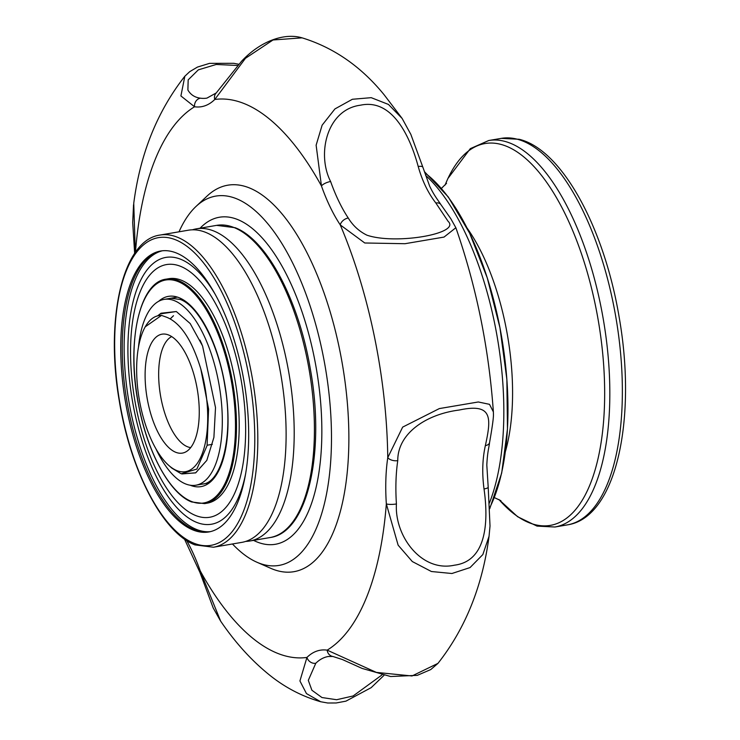 <?xml version="1.0" encoding="UTF-8"?>
<svg xmlns="http://www.w3.org/2000/svg" width="740" height="740" viewBox="0 0 740 740"><rect width="100%" height="100%" fill="white"/><g stroke="black" fill="none" stroke-linecap="round" stroke-linejoin="round"><path stroke-width="1.11" d="M168.702 335.035A60.329 25.456 80.3 0 1 197.894 393.264A60.329 25.456 80.3 0 1 185.416 452.103A60.329 25.456 80.3 0 1 175.667 452.251A60.329 25.456 80.3 0 1 145.613 386.585A60.329 25.456 80.3 0 1 165.214 334.11A60.329 25.456 80.3 0 1 168.702 335.035M171.689 336.598A56.749 23.948 -99.7 0 0 159.942 391.941A56.749 23.948 -99.7 0 0 187.405 446.72A56.749 23.948 -99.7 0 0 190.698 447.598M200.781 368.835C191.882 339.864 180.421 322.631 166.398 317.146L161.524 315.397A79.18 33.411 -99.7 0 0 145.022 327.2A79.18 33.411 -99.7 0 0 139.25 399.286A79.18 33.411 -99.7 0 0 168.683 465.34A79.18 33.411 -99.7 0 0 176.758 470.557A79.18 33.411 -99.7 0 0 200.781 368.835L208.597 409.109L207.071 445.61L196.858 469.077L181.365 473.748M168.683 465.34L171.763 468.069L180.856 473.591M161.524 315.397L145.244 326.803M170.292 318.801L173.447 315.739M157.87 315.638L161.024 313.224L176.324 311.531L190.189 323.528L202.575 345.978L215.516 407.574L213.906 437.377L206.821 460.373L195.739 472.814L181.92 473.942M160.173 313.908L176.324 311.531L190.189 323.528L202.575 345.978L215.516 407.574L213.906 437.377L206.821 460.373L195.619 472.879L181.661 473.859M138.463 347.245A94.258 39.784 80.3 0 1 164.086 299.395A94.258 39.784 80.3 0 1 182.669 305.675A94.258 39.784 80.3 0 1 221.769 406.417A94.258 39.784 80.3 0 1 195.915 485.209A94.258 39.784 80.3 0 1 177.332 478.928A94.258 39.784 80.3 0 1 155.816 448.616M200.087 228.197A165.899 70.013 80.3 0 1 219.382 217.246A165.899 70.013 80.3 0 1 252.081 228.299A165.899 70.013 80.3 0 1 320.892 405.603A165.899 70.013 80.3 0 1 275.382 544.279A165.899 70.013 80.3 0 1 253.543 540.366A165.899 70.013 80.3 0 0 275.382 544.279A165.899 70.013 80.3 0 0 320.892 405.603A165.899 70.013 80.3 0 0 252.081 228.299A165.899 70.013 80.3 0 0 219.382 217.246A165.899 70.013 80.3 0 0 200.087 228.197M201.983 344.553L199.994 340.113M159.405 314.5L158.101 315.591M170.329 318.82L173.502 315.73M158.573 315.518L160.275 313.871M418.211 166.5C410.589 138.269 393.06 98.106 360.463 105.2C326.729 109.483 316.6 154.244 330.614 181.504A113.109 47.739 -99.7 0 0 348.244 218.004C352.906 225.635 359.15 231.37 366.957 235.191C395.586 244.949 461.409 233.637 448.079 221.297L435.842 203.001C428.09 192.964 422.216 180.801 418.211 166.5A7.539 2.59 160.5 0 1 422.901 167.296L410.839 134.375L402.144 118.465L388.482 104.451L371.212 97.671L352.379 99.271L334.943 108.919L322.131 125.18L316.128 145.197L321.456 185.971A7.539 2.59 -19.5 0 1 330.614 181.504M237.725 65.481L216.219 64.473L198.311 69.865L188.173 79.883L187.895 90.021C190.624 94.739 194.805 97.458 200.447 98.18A113.109 47.739 -99.7 0 0 206.95 98.106L216.237 92.944A7.539 6.558 45.5 0 0 214.776 99.475A282.782 119.344 80.3 0 1 321.456 185.971A120.657 50.921 80.3 0 0 340.261 224.904A282.782 119.344 80.3 0 1 387.76 457.653L402.662 427.11L439.338 408.582L478.308 401.977L489.51 404.336L493.377 411.921L493.451 414.641C493.497 418.276 492.202 427.591 489.556 442.594L489.556 442.594A7.539 4.181 8.4 0 1 485.357 445.619C491.517 417.453 492.526 402.911 459.151 410.043C426.083 414.224 397.611 433.464 397.759 460.622A7.539 4.181 -171.6 0 1 387.76 457.653A120.657 50.921 80.3 0 0 386.336 503.875A7.539 1.619 -3.9 0 0 396.427 503.959C394.429 535.806 421.365 572.584 454.499 565.175C487.725 561.003 488.326 519.249 484.025 488.955C481.971 473.397 482.415 458.948 485.357 445.619M179.006 231.814A187.35 79.069 80.3 0 1 195.98 206.478A187.35 79.069 80.3 0 1 252.682 208.578A187.35 79.069 80.3 0 1 331.464 433.381A187.35 79.069 80.3 0 1 256.9 562.224A187.35 79.069 80.3 0 1 242.082 552.947A187.35 79.069 80.3 0 1 232.462 543.983M195.98 206.478L207.061 196.072A196.063 82.741 80.3 0 1 266.409 198.265A196.063 82.741 80.3 0 1 348.845 433.52A196.063 82.741 80.3 0 1 270.822 568.348L256.9 562.224M220.649 621.147L213.213 607.984L199.893 572.307A7.539 2.59 -19.5 0 1 200.263 570.947L220.649 621.147C234.811 641.941 250.518 659.433 267.778 673.622C283.697 686.803 301.328 696.173 320.697 701.751L306.462 693.584L299.922 680.957L306.943 657.435A7.539 6.558 45.5 0 0 315.786 663.262L308.303 680.356L311.901 690.244L321.946 697.533L336.635 699.726L353.128 695.97L381.988 674.926M402.144 118.456L384.18 94.84C361.203 66.618 333.851 47.619 302.096 37.851L273.014 39.979L245.458 58.303L214.776 99.475A120.657 50.921 80.3 0 1 194.555 106.773L180.902 95.95L184.843 76.22C157.204 111.518 140.165 153.883 133.746 203.315L135.3 252.146M493.377 411.93C488.844 347.893 476.329 286.491 455.858 227.726L444.037 237.078L404.993 243.71L364.764 242.988L340.261 224.904A7.539 4.949 146.4 0 1 348.244 218.004M484.025 488.955A7.539 1.619 176.1 0 0 488.197 487.216L490.019 525.983L489.048 536.287L482.841 554.565L470.057 567.571L451.9 573.509L431.401 571.511L412.319 561.558L398.139 545.186L386.336 503.875A282.782 119.344 80.3 0 1 327.163 650.146L376.373 672.401L412.014 675.971L437.95 663.382L430.754 669.571L417.314 675.343L390.655 676.527L362.147 668.433L342.426 659.543L332.843 656.454A7.539 6.771 -81.9 0 1 327.163 650.146A120.657 50.921 80.3 0 0 306.943 657.435A282.782 119.344 80.3 0 1 252.858 638.343A282.782 119.344 80.3 0 1 200.263 570.947A120.657 50.921 80.3 0 0 186.693 540.57M135.439 252.321A282.782 119.344 80.3 0 1 194.555 106.773A7.539 6.771 -81.9 0 1 200.447 98.18M435.842 203.001A7.539 4.949 -33.6 0 1 440.874 204.573L440.874 204.573C437.396 199.236 434.214 195.628 429.672 186.184L422.901 167.296M136.215 251.258A7.539 1.619 -3.9 0 0 135.263 251.656M134.662 253.441L134.597 252.386A7.539 1.619 -3.9 0 0 135.041 252.886M178.192 281.607A113.109 47.739 80.3 0 1 235.07 411.995A113.109 47.739 80.3 0 1 191.244 501.378A113.109 47.739 80.3 0 1 134.365 370.999A113.109 47.739 80.3 0 1 178.192 281.607M158.693 301.282A96.524 40.737 80.3 0 1 179.145 297.73A96.524 40.737 80.3 0 1 227.689 408.989A96.524 40.737 80.3 0 1 190.291 485.264A96.524 40.737 80.3 0 1 190.189 485.227M210.456 531.625A142.524 60.143 80.3 0 1 196.322 529.368A142.524 60.143 80.3 0 1 126.466 385.022A142.524 60.143 80.3 0 1 162.365 250.786M245.699 473.434A135.355 57.128 80.3 0 1 196.479 522.311A135.355 57.128 80.3 0 1 128.409 366.291A135.355 57.128 80.3 0 1 180.856 259.324A135.355 57.128 80.3 0 1 214.961 293.937M204.61 503.616L207.32 503.145A113.868 48.054 -99.7 0 0 237.531 397.232A113.868 48.054 -99.7 0 0 181.531 280.303A113.868 48.054 -99.7 0 0 168.877 278.684L166.167 279.147A113.868 48.054 80.3 0 1 178.821 280.765A113.868 48.054 80.3 0 1 234.83 397.695A113.868 48.054 80.3 0 1 204.61 503.616L191.632 501.96C170.098 493.811 147.954 453.49 138.898 406.611C125.911 344.785 138.852 282.19 166.167 279.147M195.499 515.456A128.196 54.103 80.3 0 1 131.026 367.688A128.196 54.103 80.3 0 1 180.699 266.382A128.196 54.103 80.3 0 1 245.171 414.15A128.196 54.103 80.3 0 1 195.499 515.456M188.312 230.214A158.36 66.831 80.3 0 1 205.896 232.462A158.36 66.831 80.3 0 1 212.99 236.106A158.36 66.831 80.3 0 1 280.913 375.023A158.36 66.831 80.3 0 1 263.089 528.628A158.36 66.831 80.3 0 1 241.767 542.383L213.472 547.23A158.36 66.831 -99.7 0 0 255.485 399.933A158.36 66.831 -99.7 0 0 177.6 237.309A158.36 66.831 -99.7 0 0 160.006 235.061L188.312 230.214M161.403 250.906A142.524 60.143 -99.7 0 0 124.431 384.217A142.524 60.143 -99.7 0 0 194.426 529.692A142.524 60.143 -99.7 0 0 209.513 531.838M193.723 543.132A156.094 65.879 -99.7 0 0 254.209 419.784A156.094 65.879 -99.7 0 0 175.704 239.853A156.094 65.879 -99.7 0 0 115.227 363.211A156.094 65.879 -99.7 0 0 193.723 543.132M245.763 541.403A158.36 66.831 -99.7 0 0 249.852 541.005A158.36 66.831 -99.7 0 0 291.875 393.699A158.36 66.831 -99.7 0 0 213.99 231.084A158.36 66.831 -99.7 0 0 196.396 228.836A158.36 66.831 -99.7 0 0 192.4 229.816M192.946 529.951A142.524 60.143 -99.7 0 0 208.773 531.968A142.524 60.143 -99.7 0 0 246.596 399.397A142.524 60.143 -99.7 0 0 176.49 253.043A142.524 60.143 -99.7 0 0 160.663 251.017A142.524 60.143 -99.7 0 0 122.84 383.598A142.524 60.143 -99.7 0 0 192.946 529.951M489.38 503.052A196.063 82.741 -99.7 0 0 425.611 175.38M424.751 172.772A191.503 80.817 80.3 0 1 499.898 327.459A191.503 80.817 80.3 0 1 489.695 507.788M517.241 139.203A196.063 82.741 80.3 0 1 618.686 336.006A196.063 82.741 80.3 0 1 567.46 524.863C616.244 517.602 637.01 419.497 619.278 317.876C604.469 228.457 562.298 149.637 519.166 139.277L501.276 138.371A196.063 82.741 80.3 0 1 517.241 139.203M445.082 185.056L447.876 178.544L470.316 148.648L488.742 140.517A196.063 82.741 80.3 0 1 504.708 141.349A196.063 82.741 80.3 0 1 606.153 338.152A196.063 82.741 80.3 0 1 554.926 527.01L567.46 524.863M445.101 185.037A193.704 81.751 80.3 0 1 500.804 144.365A193.704 81.751 80.3 0 1 603.017 356.902A193.704 81.751 80.3 0 1 534.65 524.567A193.704 81.751 80.3 0 1 498.964 499.546L517.612 516.724L537.027 526.103L554.926 527.01M467.171 228.179A150.812 63.649 80.3 0 1 505.411 451.52M538.961 526.177A196.063 82.741 80.3 0 1 532.337 523.892M397.759 460.622A113.109 47.739 -99.7 0 0 396.427 503.959M332.843 656.454L328.246 656.5A113.109 47.739 -99.7 0 0 315.786 663.262M216.607 225.367L235.181 227.717C266.983 239.769 298.747 300.468 310.3 368.798C325.498 451.927 307.785 532.671 270.072 537.545A158.36 66.831 -99.7 0 0 312.095 390.239A158.36 66.831 -99.7 0 0 234.201 227.615A158.36 66.831 -99.7 0 0 216.607 225.367L196.396 228.836M207.144 445.221L212.343 444.333M145.022 327.2L145.465 326.396M424.353 171.569L448.274 196.942L469.623 233.165L487.244 277.815L499.953 327.746L506.863 379.37L507.464 428.987L501.683 473.064L489.751 508.658M441.503 188.312L446.544 183.335M494.477 497.659L500.888 500.675M488.742 140.517L501.276 138.371M164.086 299.395L177.452 297.11M195.915 485.209L209.272 482.924M489.048 536.287C482.489 586.062 465.46 628.427 437.95 663.382M216.237 92.944L241.499 61.318C261.479 39.979 285.483 32.865 302.096 37.86L302.096 37.86M238.817 64.241L233.664 63.298L209.54 63.363L197.451 67.081L189.736 71.65L184.843 76.229M455.858 227.735L450.762 218.624L440.874 204.573M488.197 487.216L486.809 465.025C487.503 451.233 488.964 447.913 489.556 442.594M383.977 675.361L371.175 687.654L345.932 701.15L336.127 702.982L327.709 703L320.688 701.742M199.893 572.307L184.501 539.099M134.597 252.386L132.701 222.601L133.542 204.749M170.829 298.239L180.32 299.478C198.163 305.805 218.485 344.072 224.942 386.336C233.896 435.999 221.417 482.905 202.649 484.053M213.472 547.23L194.898 544.88C162.615 532.689 130.416 470.27 119.27 400.83C104.96 318.616 122.794 239.927 160.006 235.061M249.852 541.005L270.072 537.545"/></g></svg>
